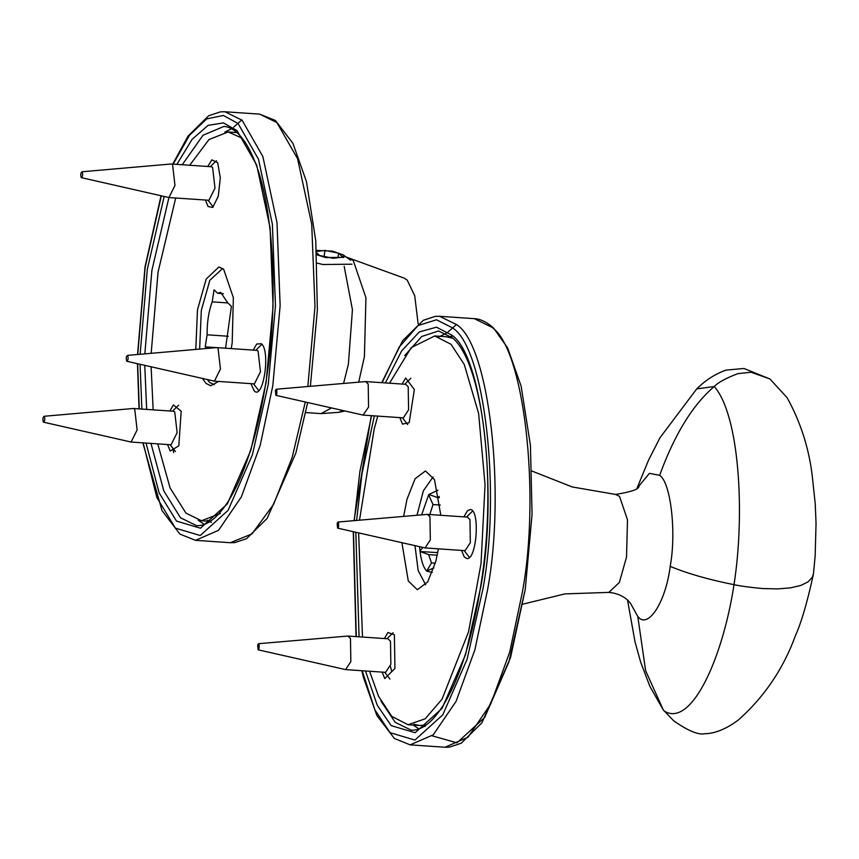 <?xml version="1.0" encoding="UTF-8"?>
<svg xmlns="http://www.w3.org/2000/svg" width="859" height="859" viewBox="0 0 859 859"><rect width="100%" height="100%" fill="white"/><g stroke="black" fill="none" stroke-linecap="round" stroke-linejoin="round"><path stroke-width="1.29" d="M126.713 361.252C125.865 358.192 126.176 356.227 127.626 355.368C128.474 358.428 128.174 360.383 126.713 361.252L214.406 381.149L220.452 369.037L218.046 348.249L216.704 347.594L127.626 355.368M216.704 347.594L256.723 350.343L258.065 350.998L260.47 371.786L254.414 383.887L214.406 381.149M81.24 177.63C80.392 174.581 80.692 172.616 82.153 171.757C83.001 174.817 82.7 176.771 81.24 177.63L168.922 197.538L174.978 185.426L172.573 164.638L171.231 163.983L82.153 171.757M171.231 163.983L211.239 166.721L212.592 167.387L214.997 188.175L208.941 200.276L168.922 197.538L151.882 270.478L144.838 353.747M43.39 422.145C42.542 419.085 42.843 417.12 44.303 416.261C45.151 419.321 44.851 421.286 43.39 422.145L131.073 442.041L137.129 429.94L134.723 409.152L133.381 408.487L44.303 416.261M133.381 408.487L173.389 411.236L174.731 411.891L177.137 432.678L171.091 444.79L131.073 442.041M316.488 250.398L332.53 251.139L343.106 254.865L343.997 257.356L325.744 257.56L316.756 254.769M317.186 263.144L322.952 264.518L352.018 264.196M316.552 251.462L325.003 250.42L338.671 253.18L342.795 257.12L333.271 258.291L319.602 255.52L316.638 252.696M325.003 250.42L324.068 256.433M337.963 257.711L338.671 253.18M207.728 166.485L211.872 159.871L217.671 162.695L220.312 177.792L218.261 196.324L212.721 207.438L208.061 206.514L205.43 200.04M169.878 410.999L173.368 404.933L181.174 411.193L178.822 445.832L170.2 451.029L167.569 444.543M253.201 350.096L256.691 344.04L261.415 343.74C270.843 351.234 263.155 400.874 254.135 390.791L250.903 383.651M242.217 138.224L228.172 131.975L208.984 139.545L189.699 165.25M175.708 198L158.035 272.249L151.184 353.199M151.12 366.836L153.16 409.85M157.734 443.867L170.093 487.966L185.931 513.113L201.5 520.747L220.376 513.446M231.211 348.593L232.188 342.891L233.358 297.708L223.673 269.307L218.916 266.977L206.203 279.014L197.484 309.831L195.788 349.366M202.445 378.465L206.01 383.415L210.766 385.745L218.615 381.439M207.363 520.307L210.53 521.198M418.129 323.746L414.725 295.743L407.198 280.109L404.084 278.091L346.156 257.045M227.839 302.937L212.194 301.863L214.052 289.805L217.724 293.295L223.447 293.692M217.724 293.295L220.666 292.318L227.742 302.84L231.415 306.341L225.563 348.206M206.858 348.421L205.226 346.864L207.094 334.795C207.019 322.136 208.716 311.151 212.194 301.863M207.094 334.795L228.322 336.256M205.226 346.864L216.221 347.616M222.696 268.47L209.854 280.227L201.317 310.41L199.653 349.033M207.309 379.56L209.671 382.48L214.331 384.768M433.892 567.896L426.698 571.02L431.508 562.913L435.309 563.171M419.6 546.7L419.976 550.898L422.939 547.451M429.704 514.906L433.011 504.555L428.652 494.827L421.651 514.842M426.902 571.224L432.324 572.362M431.508 562.913L428.684 554.635L420.051 551.532C421.264 561.174 423.476 567.67 426.698 571.02M437.961 490.188L428.877 494.473L437.521 497.576L439.185 496.438M437.521 497.576L439.378 497.705M440.259 505.049L433.011 504.555M437.231 555.215L428.684 554.635M420.051 551.532L437.746 552.616M414.983 545.648L418.161 570.537L425.667 584.807M433.065 476.949L423.38 490.79L416.98 515.25M813.366 574.338C807.439 601.772 801.468 622.184 795.466 635.596C783.311 668.914 764.231 697.089 738.203 720.121C726.145 729.044 714.967 733.575 704.659 733.736C698.217 735.057 687.866 730.73 673.617 720.744L663.298 709.931L645.646 670.782L637.797 616.504C647.933 629.787 665.746 602.213 670.192 566.382C687.64 573.597 708.911 579.696 734.015 584.668C741.21 586.192 750.766 587.481 762.674 588.544L777.782 588.909L790.591 587.846L800.771 585.451L808.061 581.865L812.335 577.237L813.473 573.662L815.17 555.934L816.05 523.185L815.212 503.578L812.238 475.811C808.899 447.969 800.513 421.93 787.091 397.674L769.922 378.959L751.002 372.226L737.806 373.654C725.984 378.175 718.124 382.47 714.237 386.518C692.655 404.943 674.455 434.557 659.648 475.338L649.436 473.373L638.291 486.838M670.192 566.382C676.559 532.376 670.761 482.307 659.648 475.338M630.323 603.039L637.797 616.504M463.903 516.871L467.393 510.815L470.174 509.559C480.385 509.011 476.788 560.669 466.77 558.533L464.236 556.9L461.594 550.426M402.141 384.07L405.641 378.003L414.36 389.524L409.163 422.746L402.474 424.099L399.843 417.614M384.424 638.548L387.914 632.492L394.388 634.822L394.936 668.495L384.757 678.578L382.126 672.103M369.585 671.244L378.529 696.209L391.758 716.385L408.057 724.717L425.205 718.79L442.052 699.172L468.563 631.773L481.029 563.59L485.056 484.766L478.613 413.437L464.257 364.452L451.029 344.287L434.729 335.944L411.225 347.616L389.514 383.2M377.756 416.1L374.223 428.899L359.502 520.178M358.643 532.902L362.498 637.045M401.926 542.695L408.293 581.006L417.324 589.725L427.707 581.919L435.803 561.324L438.434 548.837M440.817 515.293L434.493 479.655L425.463 470.947L415.08 478.753L406.983 499.337L403.655 516.388M452.951 338.328L446.326 336.739L434.729 335.944M413.92 724.277L419.654 725.511L426.44 724.846M275.374 390.673L276.276 389.213L276.791 389.664L276.856 393.873L275.857 395.333L275.374 390.673M276.276 389.213L365.644 381.568L368.2 384.027L368.565 407.091L363.078 415.08L275.857 395.333M365.644 381.568L405.663 384.306L408.208 386.765L408.583 409.84L403.365 417.861L363.346 415.112M337.125 523.485L338.027 522.025L338.543 522.476L338.618 526.685L337.608 528.135L337.125 523.485M338.027 522.025L427.406 514.369L429.951 516.828L430.327 539.903L425.098 547.924L337.608 528.135M427.406 514.369L467.414 517.118L469.97 519.577L470.335 542.641L465.116 550.662L425.098 547.924M257.646 645.163L258.559 643.702L259.064 644.153L259.139 648.362L258.13 649.812L257.646 645.163M258.559 643.702L347.927 636.047L350.472 638.505L350.848 661.58L345.619 669.601L258.13 649.812M347.927 636.047L387.935 638.795L390.491 641.254L390.856 664.318L385.637 672.35L345.619 669.601M211.421 522.315L208.748 521.241M173.668 452.553L172.788 448.13M235.409 132.469L236.483 132.157M310.378 386.292L317.379 309.906L315.768 240.842L306.459 181.603L292.983 143.453L275.46 120.507L259.697 114.14L276.866 122.558L297.568 158.69L311.71 224.199L314.985 306.738L307.844 386.507M305.289 401.991L292.157 457.482L273.667 504.222L251.966 533.922L230.298 542.716L234.636 542.641L246.544 538.7L267.192 518.331L295.84 453.101L307.672 402.527M233.68 127.121L241.819 119.938M142.841 442.847L161.997 510.579L179.885 534.083L195.498 540.332L218.54 530.314L241.368 496.878L260.213 445.263L272.808 385.702L280.141 305.729L277.006 222.653L262.875 156.585L242.066 120.174L224.897 111.756L259.697 114.14M173.185 164.112L189.485 135.303L206.751 118.864L223.372 115.46L238.04 123.46L258.495 159.248L272.378 224.188L275.471 305.836L268.255 384.435L252.406 454.798L228.086 510.343L200.244 535.522L175.397 528.145L156.853 497.501L143.131 442.868M139.276 408.895L137.665 363.797M137.762 354.348L145.182 267.17L161.331 195.831M146.03 443.072L159.162 492.937L176.492 521.08L200.469 528.199L227.334 503.9L250.817 450.299L266.107 382.395L273.065 306.534L270.091 227.732L256.691 165.057L236.944 130.525L223.426 122.912L208.136 125.339L192.158 139.265L176.857 164.37M164.166 196.475L147.329 269.221L140.157 354.144M140.071 364.345L141.875 409.077M182.248 164.735L203.025 135.239L223.888 126.445C228.923 126.692 234.035 129.462 239.221 134.766C244.149 139.888 248.745 147.351 253.018 157.122C273.269 201.972 279.175 297.053 266.387 379.206C258.258 431.562 245.932 471.655 229.396 499.487C218.165 517.505 207.202 526.213 196.507 525.633L180.508 517.794L163.801 490.886L150.98 443.405M146.664 409.399L144.763 365.397M231.898 128.625L224.865 132.018M198.236 520.253L204.41 524.419M344.169 266.29L352.437 309.734L348.378 364.291L343.589 383.436M331.52 407.928L321.073 413.619L338.8 412.331L342.827 410.495M358.708 382.137L364.42 356.625L365.934 297.708L353.307 260.674L349.377 258.119M664.018 710.876C690.829 728.432 722.526 659.594 734.015 584.668C745.215 513.038 739.374 414.876 714.237 386.518L696.735 388.891C705.411 380.279 715.15 374.03 725.941 370.132L743.915 368.468L769.922 378.959M522.863 604.145L564.932 593.891L608.859 592.399L619.35 582.466L626.533 557.061L627.489 519.792L619.511 496.362L615.581 494.44C631.741 491.81 639.536 489.029 638.967 486.076M425.141 726.51L422.821 725.479M391.768 671.684L390.351 666.09M449.461 337.2L451.898 336.503M522.283 592.613L509.688 652.185L490.833 703.789L468.005 737.226L444.973 747.244L449.311 747.169L461.219 743.228L481.867 722.859L510.514 657.629L525.236 589.564L532.054 514.434L530.433 445.37L521.134 386.131L507.658 347.992L493.528 327.955C482.221 318.109 474.963 318.764 474.361 318.668L491.541 327.086C523.936 347.401 540.848 493.42 522.283 592.613M448.011 332.014L456.494 324.466M451.34 336.084L450.674 336.825M432.131 735.819L456.956 742.831L484.701 717.437L508.904 661.956L524.688 591.83M361.832 670.707L363.411 677.397L376.886 715.547L394.399 738.493L410.173 744.86L433.215 734.842L456.043 701.406L474.887 649.791L487.483 590.23C506.048 491.037 489.147 345.017 456.741 324.702L439.572 316.284L435.234 316.359L423.315 320.3L402.678 340.669L381.74 382.663M382.094 382.695L399.199 347.09L418.054 325.572L436.49 319.773L452.714 327.988C484.562 347.959 501.184 491.477 482.93 588.963L467.081 659.325L442.761 714.871L414.918 740.05L390.072 732.673L374.825 709.77L362.187 670.739M356.292 636.626L353.478 531.732M354.23 520.629L359.857 471.698L371.55 415.681M365.462 670.965L377.251 705.218L391.156 725.619L415.144 732.727L442.009 708.428L465.492 654.826L480.782 586.922C498.403 492.83 482.361 354.316 451.619 335.053L436.49 327.182L419.321 331.918L401.647 350.901L385.38 382.921M374.331 415.863L362.004 473.749L356.614 520.425M355.819 532.258L359.073 636.809M404.696 355.572L421.823 336.438L438.562 330.983L452.564 337.952C482.597 362.885 497.565 481.706 481.061 583.733C472.933 636.089 460.607 676.183 444.071 704.015C432.839 722.032 421.876 730.751 411.182 730.161L395.183 722.322L380.999 701.169M446.218 333.26L439.207 336.76M413.254 725.082L419.085 728.947M258.731 390.598L253.48 383.823M261.909 344.276L255.778 350.279M213.257 206.987L208.007 200.211M216.436 160.665L210.305 166.657M175.408 451.501L170.146 444.726M178.586 405.18L172.455 411.171M343.106 254.865L350.59 260.213M228.172 131.975L236.966 132.576M201.5 520.747L210.294 521.349M195.498 540.332L230.298 542.716M161.052 195.766L145.021 266.848L137.558 354.37M137.461 363.754L139.051 408.884M224.897 111.756L220.559 111.831L208.64 115.772L188.003 136.141L172.756 164.09M338.8 412.331L345.017 410.989M305.761 412.567L321.073 413.619M637.153 487.901L648.481 460.317L659.959 437.779L696.735 388.891M663.298 709.931L649.909 686.448L640.61 661.978L635.016 641.823L627.521 600.011M630.882 603.888L628.036 600.484C623.022 595.824 616.633 593.129 608.859 592.399M531.989 471.065L572.266 486.967L615.581 494.44M410.173 744.86L444.973 747.244M474.361 318.668L439.572 316.284M371.281 415.659L354.037 520.651M353.285 531.689L356.034 636.605M408.057 724.717L419.654 725.511M410.86 378.25L404.729 384.241M407.681 424.571L402.42 417.796M472.611 511.051L466.48 517.054M469.433 557.384L464.182 550.598M393.132 632.729L387.001 638.731M389.954 679.061L384.703 672.286"/></g></svg>
